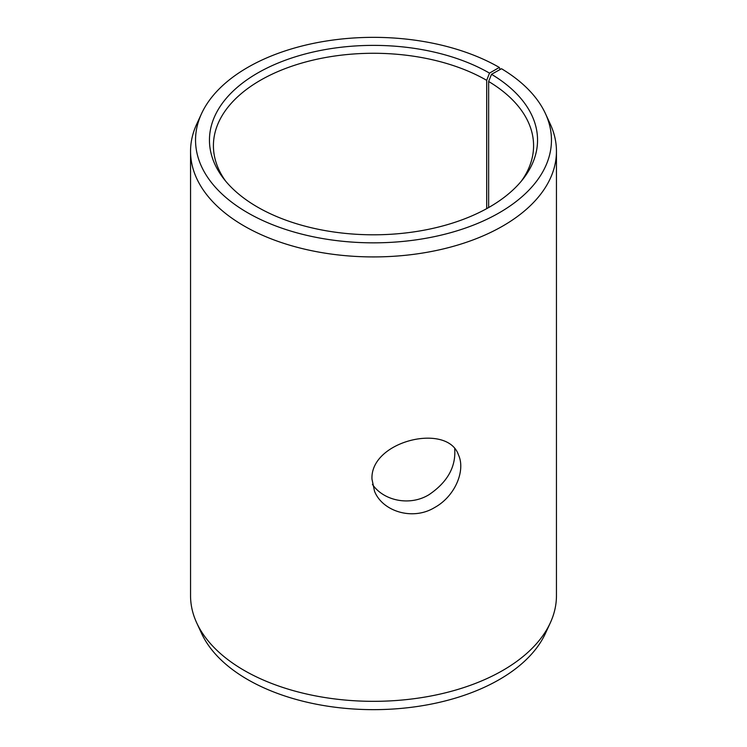 <?xml version="1.0" encoding="UTF-8"?>
<svg xmlns="http://www.w3.org/2000/svg" width="747" height="747" viewBox="0 0 747 747"><rect width="100%" height="100%" fill="white"/><g stroke="black" fill="none" stroke-linecap="round" stroke-linejoin="round"><path stroke-width="1.12" d="M489.5 73.122A164.041 94.71 180 0 0 280.47 62.085A164.041 94.71 180 0 0 223.745 178.757A164.041 94.71 180 0 0 373.5 234.801A164.041 94.71 180 0 0 523.255 178.757A164.041 94.71 180 0 0 491.507 74.298L501.508 68.724A177.954 102.741 180 0 1 545.459 113.647L550.287 124.114A182.95 105.626 180 0 1 556.45 151.296L556.45 595.704A182.95 105.626 180 0 1 550.287 622.886L545.459 633.353A177.954 102.741 180 0 1 373.5 709.65A177.954 102.741 180 0 1 201.541 633.353L196.713 622.886A182.95 105.626 180 0 1 190.55 595.704L190.55 151.296A182.95 105.626 180 0 1 196.713 124.114L201.541 113.647A177.954 102.741 180 0 1 327.307 40.87A177.954 102.741 180 0 1 499.332 67.445L489.5 73.122L486.699 80.34L486.699 208.646M550.287 622.886A182.95 105.626 180 0 1 373.5 701.33A182.95 105.626 180 0 1 196.713 622.886M545.459 113.647A177.954 102.741 180 0 1 373.5 242.84A177.954 102.741 180 0 1 201.541 113.647M500.126 69.499L499.332 67.445M556.45 151.296A182.95 105.626 180 0 1 373.5 256.921A182.95 105.626 180 0 1 190.55 151.296M491.507 74.298L488.65 81.488A160.082 92.423 180 0 1 533.582 145.693A160.082 92.423 180 0 1 521.378 181.091M225.622 181.091A160.082 92.423 180 0 1 213.418 145.693A160.082 92.423 180 0 1 312.237 60.311A160.082 92.423 180 0 1 486.699 80.34M488.65 81.488L488.65 207.545M372.445 484.401C383.454 500.686 409.701 506.513 429.011 494.682C447.434 482.198 455.997 466.912 454.718 448.826M371.978 479.126C370.082 440.833 447.621 422.419 458.49 454.951C465.773 470.498 455.1 496.353 434.614 507.54C412.577 521.014 382.38 511.303 374.518 491.218L371.978 479.126"/></g></svg>
